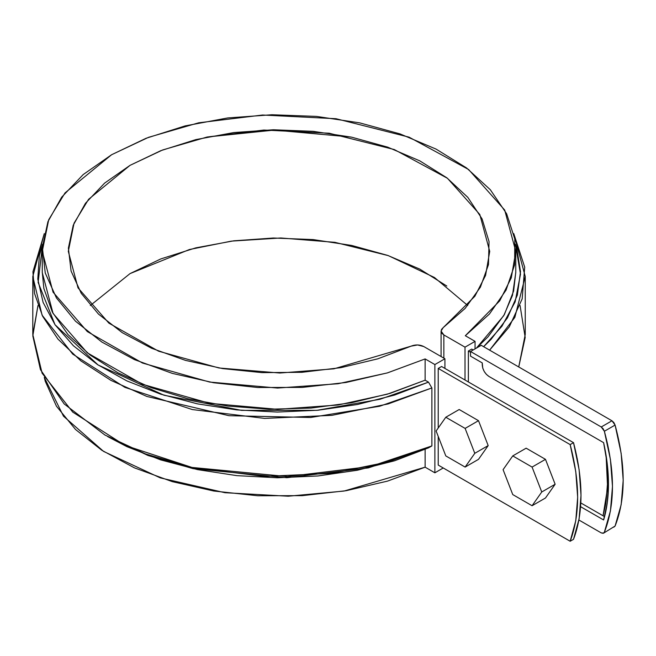 <?xml version="1.0" encoding="UTF-8"?>
<svg xmlns="http://www.w3.org/2000/svg" width="656" height="656" viewBox="0 0 656 656"><rect width="100%" height="100%" fill="white"/><g stroke="black" fill="none" stroke-linecap="round" stroke-linejoin="round"><path stroke-width="0.98" d="M573.516 442.661L579.125 469.68L581.011 495.321L579.125 518.773L573.516 539.314L570.162 541.249L575.771 520.708L577.665 497.256L575.771 471.615L570.162 444.596L438.224 368.418L438.224 428.015L438.224 368.418L570.162 444.596L573.516 442.661L570.162 444.596C580.117 482.562 580.117 514.78 570.162 541.249L438.224 465.079L570.162 541.249L573.516 539.314C583.471 512.844 583.471 480.627 573.516 442.661L441.578 366.491L573.516 442.661M350.821 137.006L274.347 130.085L207.214 137.006M471.705 349.09L473.206 349.951L471.705 349.09L468.359 351.026L468.359 381.956L468.359 351.026L470.524 352.272L468.359 351.026L471.705 349.09M603.053 515.78L605.906 503.316L607.8 479.856L606.103 455.625L607.595 487.744L603.053 515.78M577.264 458.716L577.354 459.159M441.578 366.491L438.224 368.418L441.578 366.491M438.224 465.079L438.224 436.412L438.224 465.079M434.879 364.556L444.924 358.758L444.924 368.418L444.924 358.758L423.768 346.54L417.577 344.949L411.132 346.147L377.823 358.824L340.972 367.647L301.908 372.305L262.015 372.633L222.737 368.606L185.468 360.382L151.561 348.246L122.221 332.641L98.498 314.117L81.254 293.355L71.094 271.076L68.388 248.099L73.234 225.238L85.452 203.311L104.616 183.106L130.027 165.353L160.777 150.683L195.775 139.621L233.749 132.569L273.347 129.765L313.15 131.331L351.731 137.194L387.696 147.157L419.774 160.851L446.81 177.784L467.826 197.366L482.07 218.874L489.04 241.556L488.482 264.589L480.413 287.148L465.129 308.418L443.169 327.647L441.537 329.402L441.094 331.37L441.898 333.305L443.85 334.945L465.014 347.155L475.059 341.358L475.059 348.885L475.059 341.358L465.309 335.733L489.425 314.044L506.063 290.124L514.624 264.835L514.812 239.063L506.612 213.725L490.327 189.732L466.531 167.928L436.068 149.092L400.012 133.89L359.668 122.861L316.446 116.407L271.904 114.751L227.607 117.949L185.14 125.895L146.009 138.301L111.61 154.726L83.164 174.586L61.68 197.177L47.921 221.695L42.378 247.263L45.248 272.986L56.432 297.939L75.522 321.235L101.852 342.047L134.48 359.636L172.249 373.371L213.807 382.776L257.693 387.507L302.334 387.401L346.138 382.456L387.565 372.854L425.129 358.93L387.278 372.936L338.029 383.752L277.57 388.057L209.625 382.054L142.5 363.047L87.305 331.575L53.062 292.174L42.271 251.379L48.708 219.719L65.042 192.889L111.61 154.726L148.453 137.358L198.661 122.803L262.548 115.021L336.011 118.711L409.098 137.17L468.605 169.51L504.702 210.068L515.772 251.379L511.295 277.841L499.733 300.825L465.309 335.733L475.059 341.358L465.014 347.155L465.014 380.021L465.014 347.155L443.85 334.945L443.85 358.135L443.85 334.945L441.078 331.075L443.169 327.647L474.862 296.266L485.563 275.438L489.729 251.379L479.798 214.463L447.466 178.293L394.289 149.543L329.156 133.217L263.851 130.044L207.165 137.014L162.672 149.953L130.027 165.353L88.609 199.285L74.054 223.171L68.314 251.379L78.023 287.877L108.871 323.129L158.588 351.198L218.965 367.983L279.882 373.026L333.871 368.836L411.132 346.147C415.51 344.449 419.725 344.58 423.768 346.54L444.924 358.758L434.879 364.556L434.879 472.804L434.879 364.556L425.129 358.93L434.879 364.556M443.251 467.974L434.879 472.804L443.251 467.974M130.027 273.609L160.777 258.94L195.775 247.87L233.749 240.818L273.347 238.021L313.15 239.579L351.731 245.451L387.696 255.405L419.774 269.099L446.81 286.041M44.28 377.397L45.248 381.234L56.432 406.187L75.522 429.483L101.852 450.295L134.48 467.884L172.249 481.627L213.807 491.024L257.693 495.756L302.334 495.649L346.138 490.704L387.565 481.102L425.129 467.179L434.879 472.804L425.129 467.179L425.129 449.368L425.129 467.179L344.039 491.057L288.246 496.215L224.901 492.697L160.302 477.888L103.591 451.418L63.476 416.166L44.28 377.397M42.271 251.379L42.271 272.642L53.062 313.437L87.305 352.838L142.5 384.309L209.625 403.325L277.57 409.328L338.029 405.014L387.278 394.199L425.129 380.193L425.129 358.93L425.129 380.193L390.123 393.338L351.665 402.735L310.936 408.081L269.222 409.213L227.812 406.089L187.993 398.815L151.003 387.622L118.006 372.846L90.011 354.953L67.904 334.494L52.357 312.117L43.87 288.509L42.271 272.183M515.772 272.265L513.615 291.067L504.357 314.577L488.08 336.782L476.453 348.074L503.751 315.643L512.475 295.372L515.772 272.642L515.772 251.379M107.699 436.617L126.928 446.662L160.564 459.856L197.554 469.614L236.857 475.641L277.349 477.781L317.898 475.969L357.34 470.245L394.559 460.791L428.499 447.859L431.878 445.941L370.525 466.473L287.402 476.568L191.642 467.4L145.534 453.944L104.911 435.018L64.206 403.965L40.442 369.64L32.808 335.913L37.974 305.499L32.8 334.494L42.091 373.182L72.726 412.099L124.87 445.342L192.315 467.548L264.622 476.412L331.895 473.337L388.196 461.914L431.878 445.941L431.878 387.95L428.499 382.136L425.129 380.193L428.499 382.136L380.136 399.25L316.766 410.344L241.564 410.369L164.033 395.24L98.031 364.941L55.022 324.728L38.13 282.416L42.591 244.262M520.069 305.499L525.185 337.487L518.732 366.966L525.243 334.494L525.243 276.504L513.763 233.61L524.71 267.148L522.176 298.874L509.294 326.836L489.622 350.156L514.845 317.381L525.243 276.504M483.628 346.696L491.073 339.341L507.457 317.857L517.354 295.085L520.503 271.674L516.797 248.296L515.452 244.262L520.495 274.159L515.132 301.891L501.947 326.237L483.628 346.696M42.591 244.253L39.335 255.66L37.794 279.12L43.099 302.4L55.096 324.835L73.439 345.786L97.613 364.662L126.928 380.931L160.564 394.133L197.554 403.883L236.857 409.918L277.349 412.058L317.898 410.238L357.34 404.522L394.559 395.068L428.499 382.136L431.878 387.95L431.878 445.941M44.272 233.618L32.8 276.504L42.091 315.192L72.726 354.109L124.87 387.352L192.315 409.557L264.622 418.413L331.895 415.346L388.196 403.924L431.878 387.95L379.701 406.236L310.649 417.487L229.001 415.699L146.895 396.462L110.921 380.373L80.885 360.898L57.982 339.127L42.648 316.307L34.579 293.56L32.931 271.814L44.272 233.618M104.911 435.018L148.002 455.485L193.118 468.663L286.852 477.716L368.303 467.908L428.499 447.859M90.315 305.499L130.027 273.609L189.436 249.518L231.355 241.129L280.834 237.98L334.929 242.335L388.319 255.627L434.436 277.48L467.728 305.499M545.48 459.339L555.14 484.251L545.48 498.002L532.082 505.735L512.754 494.575L532.082 505.735L545.48 498.002L555.14 484.251L541.749 491.984L532.082 505.735L541.749 491.984L555.14 484.251L545.48 459.339L532.082 467.072L541.749 491.984L532.082 467.072L545.48 459.339L526.145 448.179L545.48 459.339M512.754 455.912L532.082 467.072L512.754 455.912L526.145 448.179L512.754 455.912L503.086 469.663L512.754 455.912M512.754 494.575L503.086 469.663L512.754 494.575M478.511 420.676L488.179 445.588L478.511 459.339L465.12 467.072L445.793 455.912L465.12 467.072L478.511 459.339L488.179 445.588L474.788 453.321L465.12 467.072L474.788 453.321L488.179 445.588L478.511 420.676L465.12 428.409L474.788 453.321L465.12 428.409L478.511 420.676L459.184 409.516L478.511 420.676M445.793 417.249L465.12 428.409L445.793 417.249L459.184 409.516L445.793 417.249L436.125 431L445.793 417.249M445.793 455.912L436.125 431L445.793 455.912M603.618 533.139L615.09 526.046C625.849 498.601 625.849 464.94 615.09 425.072L604.373 431.254L615.09 425.072L611.958 420.783L601.249 426.974L611.958 420.783L481.242 345.31L470.524 351.501L601.249 426.974L604.373 431.254C615.139 471.131 615.139 504.784 604.373 532.229L603.618 533.139L601.249 532.902L578.904 520.011L601.249 532.902L603.143 533.32L604.373 532.229L610.441 510.917L612.483 486.424L610.441 459.569L604.373 431.254L603.143 428.745L601.249 426.974L470.524 351.501L481.242 345.31L611.958 420.783L613.86 422.562L615.09 425.072L621.158 453.386L623.2 480.241L621.158 504.735L615.09 526.046L613.86 527.137M482.242 362.907L482.75 368.09L484.202 371.435L486.375 374.371L488.941 376.437L603.61 442.644L607.251 463.874L608.465 484.112L607.251 502.939L603.61 519.962L580.593 506.678L603.61 519.962A166.673 96.227 60 0 0 603.61 442.644L488.941 376.437C484.899 373.617 482.668 369.746 482.242 364.834L482.242 362.907L470.524 356.142L482.242 362.907M470.524 351.501L470.524 356.142L470.524 351.501M580.831 502.947L604.553 516.641L580.831 502.947M32.8 334.494L32.8 276.504M441.078 331.108L441.078 356.536"/></g></svg>
